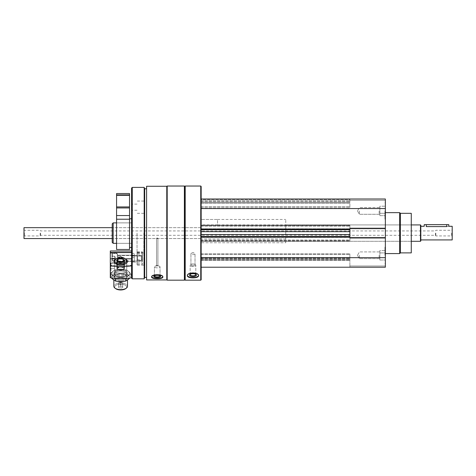 <?xml version="1.0" encoding="UTF-8"?>
<svg xmlns="http://www.w3.org/2000/svg" width="476" height="476" viewBox="0 0 476 476"><rect width="100%" height="100%" fill="white"/><g stroke="black" fill="none" stroke-linecap="round" stroke-linejoin="round"><path stroke-width="0.36" stroke-dasharray="2.38 1.78" d="M385.346 210.939L385.346 219.127L385.346 210.939M385.346 255.279L385.346 247.092L385.346 255.279M385.346 233.109L385.346 253.577L385.346 233.109M201.164 199.004L385.346 199.004L201.164 199.004L201.164 208.553L201.164 199.004L349.878 199.004L349.878 200.366L349.878 199.004L385.346 199.004L385.346 267.22L385.346 265.989L385.346 267.22L201.164 267.22L201.164 257.671L201.164 267.22L385.346 267.22L349.878 267.22L349.878 259.985L349.878 267.22L349.878 265.989L349.878 267.22L201.164 267.22M157.229 237.964L156.55 238.238L157.913 238.238L157.229 237.964M157.229 265.465L156.55 265.697L157.913 265.697L157.229 265.465M157.229 238.428L156.55 238.238L157.913 238.238L157.229 238.428M157.229 265.935L156.699 265.554L157.913 265.697L157.229 265.935M349.878 199.682L349.878 200.366L349.878 199.682L201.164 199.682L201.164 202.478L201.164 199.682L349.878 199.682M385.346 228.641L349.878 228.641L349.878 229.7L201.164 229.7L201.164 208.553L201.164 229.7L349.878 229.7L349.878 227.992L349.878 238.226L349.878 236.518L349.878 238.226L349.878 237.578L385.346 237.578M146.59 186.277L146.59 279.942M166.784 186.277L166.784 279.942M151.648 276.794A5.664 1.934 0 0 1 151.57 276.473L151.57 277.115C151.909 275.836 153.796 275.08 157.229 274.854C160.668 275.08 162.554 275.836 162.893 277.115C163.238 279.263 151.237 279.263 151.57 277.115L151.57 276.473A5.664 1.934 0 0 0 157.229 278.412A5.664 1.934 0 0 0 162.893 276.473A5.664 1.934 0 0 0 157.229 274.539A5.664 1.934 0 0 0 151.57 276.473A5.664 1.934 0 0 1 157.229 274.539A5.664 1.934 0 0 1 162.893 276.473A5.664 1.934 0 0 1 162.816 276.794M185.2 186.039L185.2 280.18M200.753 186.039L200.753 280.18M187.365 275.461A5.664 2.392 0 0 1 187.318 275.152L187.318 275.771C187.657 274.212 189.543 273.313 192.976 273.069C196.41 273.313 198.302 274.218 198.641 275.771C198.986 278.514 186.979 278.519 187.318 275.771L187.318 275.152A5.664 2.392 0 0 0 192.976 277.544A5.664 2.392 0 0 0 198.641 275.152A5.664 2.392 0 0 0 192.976 272.76A5.664 2.392 0 0 0 187.318 275.152A5.664 2.392 0 0 1 192.976 272.76A5.664 2.392 0 0 1 198.641 275.152A5.664 2.392 0 0 1 198.593 275.461M201.164 186.449L201.164 279.769M201.164 202.478L201.164 203.258L201.164 202.478L349.878 202.478L349.878 201.455L349.878 203.258L349.878 202.478L201.164 202.478M201.164 203.258L201.164 207.732L201.164 203.258L349.878 203.258L349.878 207.732L349.878 203.258L201.164 203.258M201.164 225.196L201.164 226.219L201.164 225.196L201.164 225.499L201.164 225.196L349.878 225.196L349.878 226.219L349.878 225.196L349.878 225.499L349.878 225.196L201.164 225.196M201.164 225.499L201.164 231.669L201.164 225.499L349.878 225.499L349.878 231.669L349.878 225.499L201.164 225.499M201.164 231.669L201.164 237.447L201.164 231.669L349.878 231.669L349.878 237.447L349.878 231.669M201.164 237.447L201.164 241.023L201.164 237.447L349.878 237.447L349.878 241.023L349.878 237.447L201.164 237.447M201.164 239.999L201.164 257.671L201.164 236.518L201.164 239.999L349.878 239.999L349.878 241.023L349.878 237.203L349.878 239.999L201.164 239.999M201.164 259.985L201.164 253.851L201.164 259.985L349.878 259.985L349.878 253.851L349.878 259.985L201.164 259.985M201.164 257.938L201.164 253.851L201.164 257.938L349.878 257.938L349.878 253.851L349.878 257.938L201.164 257.938M184.789 186.449L184.789 279.769M184.385 186.039L184.385 280.18M167.189 186.039L167.189 280.18M166.784 233.109L166.784 279.769L166.784 233.109M146.59 233.109L146.59 277.448L146.59 233.109M144.68 188.77L144.68 277.448M144.18 187.407L144.18 278.817M132.263 187.407L132.263 278.817M131.584 188.085L131.584 278.133M131.584 233.109L131.584 262.103L131.584 233.109M143.859 233.109L143.859 265.174L143.859 233.109M137.04 233.109L137.04 265.174L137.04 233.109M112.211 223.845L112.211 242.379M113.175 222.875L113.175 243.343M192.976 273.712A3.409 1.44 0 0 0 189.96 274.479A3.409 1.44 0 0 0 192.976 276.592A3.409 1.44 0 0 0 195.993 274.479A3.409 1.44 0 0 0 192.976 273.712M192.976 273.426A2.82 1.19 0 0 0 190.483 274.063A2.82 1.19 0 0 0 190.156 274.616A2.82 1.19 0 0 0 192.976 275.806A2.82 1.19 0 0 0 195.797 274.616A2.82 1.19 0 0 0 195.469 274.063A2.82 1.19 0 0 0 192.976 273.426M192.976 264.067A2.82 1.19 0 0 0 191.316 264.299A2.82 1.19 0 0 0 190.156 265.257A2.82 1.19 0 0 0 192.976 266.453A2.82 1.19 0 0 0 195.797 265.257A2.82 1.19 0 0 0 194.642 264.299A2.82 1.19 0 0 0 192.976 264.067M192.976 263.99A2.047 0.863 0 0 0 191.768 264.156A2.047 0.863 0 0 0 190.93 264.852A2.047 0.863 0 0 0 192.976 265.721A2.047 0.863 0 0 0 195.023 264.852A2.047 0.863 0 0 0 194.184 264.156A2.047 0.863 0 0 0 192.976 263.99M192.976 252.893A2.047 0.863 0 0 0 191.768 253.059A2.047 0.863 0 0 0 190.93 253.762A2.047 0.863 0 0 0 192.976 254.624A2.047 0.863 0 0 0 195.023 253.762A2.047 0.863 0 0 0 194.184 253.059A2.047 0.863 0 0 0 192.976 252.893A2.047 0.863 0 0 1 194.184 253.059A2.047 0.863 0 0 1 195.023 253.762A2.047 0.863 0 0 1 192.976 254.624A2.047 0.863 0 0 1 190.93 253.762A2.047 0.863 0 0 1 191.768 253.059A2.047 0.863 0 0 1 192.976 252.893M190.281 274.271A2.82 1.19 0 0 1 190.483 274.063A2.82 1.19 0 0 1 192.976 273.426A2.82 1.19 0 0 1 195.469 274.063A2.82 1.19 0 0 1 195.678 274.271M192.976 266.453A2.82 1.19 0 0 1 190.156 265.257A2.82 1.19 0 0 1 191.316 264.299A2.82 1.19 0 0 1 194.642 264.299A2.82 1.19 0 0 1 195.797 265.257A2.82 1.19 0 0 1 192.976 266.453M192.976 265.721A2.047 0.863 0 0 1 190.93 264.852A2.047 0.863 0 0 1 191.768 264.156A2.047 0.863 0 0 1 194.184 264.156A2.047 0.863 0 0 1 195.023 264.852A2.047 0.863 0 0 1 192.976 265.721M157.229 275.306A3.409 1.166 0 0 0 154.057 276.05A3.409 1.166 0 0 0 157.229 277.645A3.409 1.166 0 0 0 160.406 276.05A3.409 1.166 0 0 0 157.229 275.306M157.229 274.955A2.82 0.964 0 0 0 154.605 275.568A2.82 0.964 0 0 0 154.414 275.919A2.82 0.964 0 0 0 157.229 276.883A2.82 0.964 0 0 0 160.049 275.919A2.82 0.964 0 0 0 159.859 275.568A2.82 0.964 0 0 0 157.229 274.955M157.229 265.894A2.82 0.964 0 0 0 155.045 266.251A2.82 0.964 0 0 0 154.414 266.858A2.82 0.964 0 0 0 157.229 267.827A2.82 0.964 0 0 0 160.049 266.858A2.82 0.964 0 0 0 159.418 266.251A2.82 0.964 0 0 0 157.229 265.894M154.432 275.812A2.82 0.964 0 0 1 154.605 275.568A2.82 0.964 0 0 1 157.229 274.955A2.82 0.964 0 0 1 159.859 275.568A2.82 0.964 0 0 1 160.031 275.812M157.229 267.827A2.82 0.964 0 0 1 154.414 266.858A2.82 0.964 0 0 1 155.045 266.251A2.82 0.964 0 0 1 159.418 266.251A2.82 0.964 0 0 1 160.049 266.858A2.82 0.964 0 0 1 157.229 267.827M349.878 200.366L349.878 201.455L349.878 200.366L385.346 200.366L349.878 200.366M201.164 201.455L349.878 201.455L201.164 201.455M201.164 207.732L349.878 207.732L201.164 207.732M201.164 208.553L385.346 208.553M349.878 229.015L349.878 226.219L349.878 229.015L201.164 229.015M201.164 241.023L349.878 241.023L201.164 241.023M201.164 236.518L349.878 236.518M201.164 257.671L385.346 257.671M201.164 258.212L349.878 258.212L201.164 258.212M201.164 253.851L349.878 253.851L201.164 253.851M201.164 229.7L349.878 229.7M349.878 227.992L385.346 227.992L349.878 227.992M349.878 238.226L385.346 238.226L349.878 238.226M349.878 265.989L385.346 265.989L349.878 265.989M411.27 213.325L411.27 252.893M411.27 233.109L411.27 241.296L411.27 233.109M400.358 213.325L400.358 252.893M399.673 212.647L399.673 253.577M201.164 233.109L201.164 241.296L201.164 233.109M285.749 233.109L285.749 224.922L285.749 233.109M285.749 238.898L201.164 238.898L201.164 242.76L201.164 238.898L285.749 238.898L285.749 242.76L201.164 242.76L201.164 219.466L201.164 242.76L285.749 242.76L285.749 219.466L285.749 238.898M384.941 255.279L384.941 247.092L384.941 255.279M359.428 255.279L359.428 258.635L359.428 255.279M379.152 255.279L379.152 258.635L379.152 255.279M379.89 251.739L379.89 258.825L379.89 251.739L379.89 252.917L385.346 252.917L385.346 250.554L385.346 260.009L385.346 252.917L379.89 252.917L379.89 250.554L385.346 250.554L379.89 250.554L379.89 251.739M379.89 258.825L379.89 255.279L379.89 259.372L379.89 257.641L385.346 257.641L385.346 260.009L385.346 257.641L379.89 257.641L379.89 252.917L379.89 260.009L385.346 260.009L379.89 260.009L379.89 258.825M384.941 210.939L384.941 219.127L384.941 210.939M359.428 210.939L359.428 214.295L359.428 210.939M379.152 210.939L379.152 214.295L379.152 210.939M379.89 207.393L379.89 214.486L379.89 207.393L379.89 208.577L385.346 208.577L385.346 206.215L385.346 215.664L385.346 208.577L379.89 208.577L379.89 206.215L385.346 206.215L379.89 206.215L379.89 207.393M379.89 214.486L379.89 210.939L379.89 215.033L379.89 213.302L385.346 213.302L385.346 215.664L385.346 213.302L379.89 213.302L379.89 208.577L379.89 215.664L385.346 215.664L379.89 215.664L379.89 214.486M379.89 208.577L385.346 208.577L379.89 208.577M379.89 213.302L385.346 213.302L379.89 213.302M379.89 252.917L385.346 252.917L379.89 252.917M379.89 257.641L385.346 257.641L379.89 257.641M125.021 258.813L124.849 258.813C122.058 255.999 119.274 255.999 116.489 258.813L116.317 258.813M131.584 258.813L131.584 265.804L131.584 257.599L131.584 258.813L124.849 258.813A6.825 3.308 0 0 1 127.491 261.431A6.825 3.308 0 0 1 126.348 263.264A6.825 3.308 0 0 1 114.99 263.264A6.825 3.308 0 0 1 116.489 258.813A6.825 3.308 0 0 0 115.835 259.093M131.584 252.572L131.584 253.345L134.309 253.345L134.309 261.003L134.309 255.201L131.584 255.207L131.584 256.1L131.584 250.971L131.584 256.1L134.309 256.1L131.584 256.1L131.584 253.345L131.584 255.207L134.309 255.207L134.309 261.003L131.584 261.003L131.584 262.103L134.309 262.103L134.309 255.511L134.309 262.103L131.584 262.103L131.584 261.003L134.309 261.003L134.309 257.599L131.584 257.599L131.584 261.003L131.584 257.599L134.309 257.599L134.309 253.345L131.584 253.345L131.584 250.971L131.584 252.572L110.301 252.572L110.301 262.788A2.457 1.19 0 0 1 110.979 263.609A2.457 1.19 0 0 1 110.301 264.436L110.301 274.723A2.457 1.19 180 0 1 110.979 275.545A2.457 1.19 180 0 1 110.301 276.366L110.301 277.734A32.743 15.875 180 0 0 131.584 277.734L131.584 265.316L110.301 265.316L110.301 250.971L110.301 265.316L131.584 265.316L131.584 277.734L131.584 265.804A32.743 15.875 0 0 1 110.301 265.804L110.301 276.366A2.457 1.19 180 0 0 110.979 275.545A2.457 1.19 180 0 0 110.301 274.723L110.301 262.788M110.593 267.958L110.593 266.37L110.593 267.958M114.609 267.958L114.674 266.37L114.609 267.958M131.584 255.511L134.309 255.511L134.309 261.342L134.309 255.511L131.584 255.511M131.584 261.342L134.309 261.342L131.584 261.342M125.497 259.093A6.825 3.308 0 0 0 124.849 258.813M120.666 276.669A6.819 3.308 180 0 1 114.656 274.92A6.819 3.308 180 0 1 114.99 271.528A6.819 3.308 180 0 1 126.342 271.528A6.819 3.308 180 0 1 127.491 273.361A6.819 3.308 180 0 1 120.666 276.669M110.301 268.101L110.301 266.078L110.301 268.101M110.301 255.826L110.301 263.323L110.301 255.826M131.584 252.209L110.301 252.209L131.584 252.209M131.584 262.103L131.584 265.316L131.584 262.103L137.04 262.103M117.394 256.784L117.394 261.342L117.394 256.784M117.394 255.826L117.394 263.323L117.394 255.826M116.941 259.741A6.081 2.951 180 0 1 123.344 259.426A6.081 2.951 180 0 1 126.753 262.074A6.081 2.951 180 0 1 125.729 263.71A6.081 2.951 180 0 1 115.603 263.71A6.081 2.951 180 0 1 114.585 262.074A6.081 2.951 180 0 1 116.941 259.741M126.753 272.718A6.081 2.951 180 0 1 120.666 275.663A6.081 2.951 180 0 1 114.585 272.718A6.081 2.951 180 0 1 115.603 271.082A6.081 2.951 180 0 1 125.729 271.082A6.081 2.951 180 0 1 126.753 272.718A6.081 2.951 0 0 1 120.666 275.663A6.081 2.951 0 0 1 114.585 272.718A6.081 2.951 0 0 1 115.603 271.082A6.081 2.951 0 0 1 120.666 269.767A6.081 2.951 0 0 1 125.729 271.082A6.081 2.951 0 0 1 126.753 272.718L126.753 262.074L126.753 272.718M120.666 270.445A3.891 1.886 180 0 1 116.781 268.565A3.891 1.886 180 0 1 120.666 266.679A3.891 1.886 180 0 1 124.557 268.565A3.891 1.886 180 0 1 120.666 270.445A3.891 1.886 180 0 0 124.557 268.565A3.891 1.886 180 0 0 120.666 266.679A3.891 1.886 180 0 0 116.781 268.565A3.891 1.886 180 0 0 120.666 270.445M117.816 259.521A3.891 1.886 180 0 1 123.516 259.521M120.666 264.846A6.819 3.308 180 0 1 113.847 261.538A6.819 3.308 180 0 1 114.99 259.706A6.819 3.308 180 0 1 126.342 259.706A6.819 3.308 180 0 1 127.491 261.538A6.819 3.308 180 0 1 120.666 264.846A6.819 3.308 180 0 0 127.491 261.538A6.819 3.308 180 0 0 126.342 259.706A6.819 3.308 180 0 0 114.99 259.706A6.819 3.308 180 0 0 113.847 261.538A6.819 3.308 180 0 0 120.666 264.846M113.847 280.227L113.847 286.326A6.819 3.308 180 0 1 120.666 283.018A6.819 3.308 180 0 1 127.491 286.326A6.819 3.308 180 0 0 120.666 283.018A6.819 3.308 180 0 0 113.847 286.326A6.819 3.308 180 0 0 114.99 288.159A6.819 3.308 180 0 0 120.666 289.634A6.819 3.308 180 0 0 126.342 288.159A6.819 3.308 180 0 0 127.491 286.326L127.491 280.227M114.99 288.159L115.686 288.664A5.986 2.904 180 0 1 116.721 284.874A5.986 2.904 180 0 1 124.611 284.874A5.986 2.904 180 0 1 125.646 288.664A5.986 2.904 180 0 0 124.611 284.874A5.986 2.904 180 0 0 116.721 284.874A5.986 2.904 180 0 0 115.686 288.664A5.986 2.904 180 0 0 120.666 289.961A5.986 2.904 180 0 0 125.646 288.664L126.342 288.159M118.619 286.487L118.619 287.629L120.666 288.206L118.619 287.629L118.619 282.905L120.666 282.333L120.666 285.909L122.713 286.487L122.713 287.629L120.666 288.206L122.713 287.629L122.713 284.053L120.666 284.624L120.666 288.206L120.666 284.624L118.619 284.053L118.619 287.629L118.619 286.487L120.666 285.909L118.619 286.487L118.619 282.905L118.619 286.487M122.713 282.905L122.713 287.629L122.713 282.905L122.713 284.053L120.666 284.624L118.619 284.053L118.619 282.905L120.666 282.333L122.713 282.905L120.666 282.333L120.666 285.909L122.713 286.487L122.713 282.905M120.666 284.44A1.975 0.958 180 0 1 118.708 283.613A1.975 0.958 180 0 1 120.113 282.56A1.975 0.958 180 0 1 121.219 282.56A1.975 0.958 180 0 1 122.624 283.613A1.975 0.958 180 0 1 120.666 284.44A1.975 0.958 180 0 0 122.624 283.613A1.975 0.958 180 0 0 121.219 282.56A1.975 0.958 180 0 0 120.113 282.56A1.975 0.958 180 0 0 118.708 283.613A1.975 0.958 180 0 0 120.666 284.44M116.816 263.906L116.876 265.554L116.816 263.906A3.891 1.886 180 0 0 120.934 265.531A3.891 1.886 180 0 0 124.557 263.65A3.891 1.886 180 0 0 124.539 263.466L123.861 260.134C124.099 259.176 122.6 258.718 119.357 258.771L117.471 260.134A3.213 1.559 0 0 1 117.489 260.075A3.213 1.559 0 0 1 120.731 258.73A3.213 1.559 0 0 1 123.861 260.134A3.213 1.559 0 0 1 120.666 261.842A3.213 1.559 0 0 1 117.471 260.134L117.06 262.181L117.471 268.518C117.994 269.118 117.066 269.481 120.666 270.023C122.986 269.696 124.052 269.196 123.861 268.518C123.344 269.118 124.272 269.481 120.666 270.023C118.346 269.696 117.28 269.196 117.471 268.518A3.213 1.559 0 0 1 120.666 266.81A3.213 1.559 0 0 1 123.861 268.518A3.213 1.559 0 0 1 120.666 269.922A3.213 1.559 0 0 1 117.471 268.518A3.213 1.559 0 0 0 120.666 269.922A3.213 1.559 0 0 0 123.861 268.518A3.213 1.559 0 0 0 120.666 266.81A3.213 1.559 0 0 0 117.471 268.518L116.799 265.186A3.891 1.886 0 0 1 116.781 265.001A3.891 1.886 0 0 1 120.404 263.121A3.891 1.886 0 0 1 124.522 264.745L124.462 265.072C124.117 267.095 124.117 267.25 124.462 265.554C124.117 267.25 124.117 267.095 124.462 265.072L124.462 263.097C124.117 261.401 124.117 261.556 124.462 263.579L124.462 265.554L124.522 263.906A3.891 1.886 180 0 1 120.404 265.531A3.891 1.886 180 0 1 116.781 263.65A3.891 1.886 180 0 1 116.799 263.466A3.891 1.886 180 0 1 120.589 261.764A3.891 1.886 180 0 1 124.522 263.395L124.462 263.097C124.117 261.401 124.117 261.556 124.462 263.579L124.522 263.906M124.539 263.466A3.891 1.886 180 0 0 120.743 261.764A3.891 1.886 180 0 0 116.816 263.395L116.876 263.097C117.221 261.401 117.221 261.556 116.876 263.579C117.221 261.556 117.221 261.401 116.876 263.097L116.876 265.072C117.221 267.095 117.221 267.25 116.876 265.554C117.221 267.25 117.221 267.095 116.876 265.072L116.816 264.745A3.891 1.886 0 0 1 120.934 263.121A3.891 1.886 0 0 1 124.557 265.001A3.891 1.886 0 0 1 124.539 265.186L123.861 268.518L124.278 266.471L124.165 261.627M116.799 265.186A3.891 1.886 0 0 0 120.666 266.887A3.891 1.886 0 0 0 124.522 265.263M124.522 264.745L124.522 263.395M142.497 254.952L142.497 264.46L142.497 251.846L142.497 264.46L142.497 253.541L142.497 254.952L137.04 254.952L137.04 264.46L137.04 251.846L137.04 264.46L137.04 253.541L137.04 254.952L142.497 254.952M137.04 258.956L137.04 255.547L137.04 258.956M142.497 258.956L142.497 255.547L142.497 258.956M137.558 258.825L137.558 256.058L137.558 258.825M141.979 258.825L141.979 256.058L141.979 258.825M111.937 260.301L111.937 254.041L111.937 262.502L111.937 260.324L114.662 260.301L114.662 256.207L114.662 260.342L111.937 260.342L114.662 260.342L114.662 258.313L111.937 258.313L114.662 258.313L114.662 256.249L111.937 256.249L114.662 256.249L114.662 260.318L114.662 259.265L114.662 260.318L111.937 260.301M112.479 260.586L112.479 253.5L112.479 260.586M117.257 260.586L117.257 253.5L117.257 260.586M117.394 260.521L117.394 253.637L117.394 260.521M117.394 259.628L117.394 255.475L117.394 259.628M118.215 259.593L118.215 255.547L118.215 259.593M141.366 259.593L141.366 255.547L141.366 259.593M141.949 259.313L141.949 256.13L141.949 259.313M114.662 258.23L111.937 258.23L114.662 258.23L114.662 259.265L114.662 258.23M114.662 256.207L111.937 256.207L114.662 256.207L114.662 257.219L114.662 256.207M120.666 277.567A8.735 4.23 180 0 1 112.021 273.932A8.735 4.23 180 0 1 118.226 269.273A8.735 4.23 180 0 1 123.111 269.273A8.735 4.23 180 0 1 129.311 273.932A8.735 4.23 180 0 1 120.666 277.567A8.735 4.23 180 0 0 129.311 273.932A8.735 4.23 180 0 0 123.111 269.273A8.735 4.23 180 0 0 118.226 269.273A8.735 4.23 180 0 0 112.021 273.932A8.735 4.23 180 0 0 120.666 277.567M120.666 276.645A6.819 3.308 180 0 1 114.99 275.17A6.819 3.308 180 0 1 116.174 270.85A6.819 3.308 180 0 1 125.164 270.85A6.819 3.308 180 0 1 126.342 275.17A6.819 3.308 180 0 1 120.666 276.645A6.819 3.308 180 0 0 126.342 275.17A6.819 3.308 180 0 0 125.164 270.85A6.819 3.308 180 0 0 116.174 270.85A6.819 3.308 180 0 0 114.99 275.17A6.819 3.308 180 0 0 120.666 276.645M115.549 269.797C113.847 270.314 112.14 271.748 110.426 274.099C112.128 274.616 113.835 276.05 115.549 278.395L120.666 277.704L125.789 278.395C127.491 276.056 129.198 274.628 130.906 274.099C129.204 271.76 127.503 270.326 125.789 269.797L123.248 269.291L118.084 269.291L115.549 269.797L118.084 269.291L123.248 269.291L125.789 269.797C127.491 270.314 129.198 271.748 130.906 274.099C129.204 274.616 127.503 276.05 125.789 278.395L120.666 277.704L115.549 278.395C113.847 276.056 112.14 274.628 110.426 274.099C112.128 271.76 113.835 270.326 115.549 269.797L115.549 272.45C118.958 273.361 122.374 273.361 125.789 272.45C127.491 274.789 129.198 276.223 130.906 276.752L130.906 274.099L130.906 276.752C129.204 276.229 127.503 274.795 125.789 272.45L125.789 269.797L125.789 272.45C122.374 273.361 118.958 273.361 115.549 272.45C113.847 274.789 112.14 276.223 110.426 276.752C112.128 276.229 113.835 274.795 115.549 272.45L115.549 269.797M117.899 281.524A8.735 4.23 180 0 1 111.979 277.936A8.735 4.23 180 0 1 116.299 273.843A8.735 4.23 180 0 1 128.633 275.777A8.735 4.23 180 0 1 123.433 281.53M120.666 280.816A6.819 3.308 180 0 1 114.656 279.073A6.819 3.308 180 0 1 114.99 275.681A6.819 3.308 180 0 1 126.342 275.681A6.819 3.308 180 0 1 126.681 279.073A6.819 3.308 180 0 1 120.666 280.816A6.819 3.308 180 0 0 126.681 279.073A6.819 3.308 180 0 0 126.342 275.681A6.819 3.308 180 0 0 114.99 275.681A6.819 3.308 180 0 0 114.656 279.073A6.819 3.308 180 0 0 120.666 280.816M120.666 276.931A6.081 2.951 180 0 1 115.603 275.616A6.081 2.951 180 0 1 114.585 273.98A6.081 2.951 180 0 1 120.666 271.034A6.081 2.951 180 0 1 126.753 273.98A6.081 2.951 180 0 1 125.729 275.616A6.081 2.951 180 0 1 120.666 276.931A6.081 2.951 180 0 0 125.729 275.616A6.081 2.951 180 0 0 126.753 273.98A6.081 2.951 180 0 0 120.666 271.034A6.081 2.951 180 0 0 114.585 273.98A6.081 2.951 180 0 0 115.603 275.616A6.081 2.951 180 0 0 120.666 276.931M120.666 279.817A6.081 2.951 180 0 1 114.585 276.865A6.081 2.951 180 0 1 115.603 275.229A6.081 2.951 180 0 1 125.729 275.229A6.081 2.951 180 0 1 126.753 276.865A6.081 2.951 180 0 1 120.666 279.817A6.081 2.951 180 0 0 126.753 276.865A6.081 2.951 180 0 0 125.729 275.229A6.081 2.951 180 0 0 115.603 275.229A6.081 2.951 180 0 0 114.585 276.865A6.081 2.951 180 0 0 120.666 279.817M110.426 276.752L110.426 274.099L110.426 276.752C112.128 279.085 113.835 280.519 115.549 281.048L118.084 281.554L123.248 281.554L125.789 281.048C127.491 280.531 129.198 279.097 130.906 276.752M125.789 278.424L125.789 281.048M116.489 258.813L110.301 258.813M120.666 270.053A6.819 3.308 180 0 0 114.99 271.528A6.819 3.308 180 0 0 116.174 275.848A6.819 3.308 180 0 0 125.164 275.848A6.819 3.308 180 0 0 126.342 271.528A6.819 3.308 180 0 0 120.666 270.053M110.301 265.804L110.301 264.436M131.584 250.971L110.301 250.971L110.301 252.572M134.309 255.207L117.394 255.201L134.309 255.201M126.753 262.074A6.081 2.951 0 0 1 125.729 263.71A6.081 2.951 0 0 1 115.603 263.71A6.081 2.951 0 0 1 114.585 262.074A6.081 2.951 0 0 1 120.666 259.128A6.081 2.951 0 0 1 126.753 262.074M120.666 262.692A3.891 1.886 180 0 0 124.557 260.806A3.891 1.886 180 0 0 120.666 258.92A3.891 1.886 180 0 0 116.781 260.806A3.891 1.886 180 0 0 120.666 262.692M120.666 263.71A5.986 2.904 180 0 0 125.944 262.175A5.986 2.904 180 0 0 125.646 259.2A5.986 2.904 180 0 0 115.686 259.2A5.986 2.904 180 0 0 115.394 262.175A5.986 2.904 180 0 0 120.666 263.71M124.539 265.186A3.891 1.886 0 0 1 120.666 266.887A3.891 1.886 0 0 1 116.816 265.263M116.816 264.745L116.816 263.395M137.04 257.587L137.04 261.003L137.04 257.587M142.497 257.587L142.497 261.003L142.497 257.587M137.558 257.718L137.558 260.485L137.558 257.718M141.979 257.718L141.979 260.485L141.979 257.718M125.033 273.843A8.735 4.23 180 0 0 112.639 275.848A8.735 4.23 180 0 0 118.226 281.578A8.735 4.23 180 0 0 120.666 281.744A8.735 4.23 180 0 0 123.111 281.578A8.735 4.23 180 0 0 129.335 278.02A8.735 4.23 180 0 0 125.033 273.843M115.549 281.048L115.549 278.395M435.463 233.109L435.463 235.293L435.463 233.109M435.826 233.109L435.826 235.929L435.826 233.109M40.174 233.109L40.174 235.929L40.174 233.109M40.537 233.109L40.537 235.293L40.537 233.109M420.82 225.267L420.82 240.957M452.2 226.29L452.2 239.934M446.744 224.654L446.744 226.6C449.38 226.261 449.38 226.261 446.744 226.6L426.276 226.6L426.276 224.654L448.791 224.654M452.2 233.109L452.2 236.518L452.2 233.109M420.481 224.922L420.481 241.296M217.538 224.922L201.164 224.922L201.164 219.466L201.164 224.922L217.538 224.922L217.538 219.466L201.164 219.466L217.538 219.466L217.538 224.922L411.27 224.922L285.749 224.922M24.02 227.653L24.02 238.565M23.8 227.873L23.8 238.351M23.8 233.109L23.8 236.518L23.8 233.109M424.229 224.654L426.276 224.654M217.538 219.466L285.749 219.466M451.611 233.109L451.611 235.929L451.611 233.109M24.389 233.109L24.389 235.929L24.389 233.109M116.572 249.483L116.572 215.557L129.537 215.557L129.537 249.483M116.572 215.557L116.572 207.952L129.537 207.952L129.537 215.557M116.572 207.952L116.572 206.929L129.537 206.929L129.537 207.952M116.572 193.542L116.572 194.91L129.537 194.91L129.537 206.929M129.537 193.542L129.537 194.91L116.572 194.91L116.572 206.929M116.572 233.109L116.572 243.343L116.572 233.109M129.537 233.109L129.537 247.437L129.537 233.109M201.164 200.777L349.878 200.777L201.164 200.777M201.164 202.532L349.878 202.532L201.164 202.532M201.164 206.536L349.878 206.536L201.164 206.536M201.164 226.219L349.878 226.219L201.164 226.219M201.164 228.772L349.878 228.772L201.164 228.772M201.164 234.555L349.878 234.555M201.164 240.725L349.878 240.725L201.164 240.725M201.164 237.203L349.878 237.203M201.164 260.283L349.878 260.283L201.164 260.283M201.164 259.444L349.878 259.444L201.164 259.444M201.164 258.486L349.878 258.486L201.164 258.486M201.164 254.392L349.878 254.392L201.164 254.392M122.975 259.206A3.213 1.559 0 0 0 118.363 259.206M120.666 269.987A2.939 1.428 0 0 0 123.213 267.851A2.939 1.428 0 0 0 118.119 267.851A2.939 1.428 0 0 0 120.666 269.987A2.939 1.428 0 0 1 118.119 267.851A2.939 1.428 0 0 1 123.213 267.851A2.939 1.428 0 0 1 120.666 269.987M137.04 263.145L142.497 263.145L137.04 263.145M137.04 264.454L142.497 264.454L137.04 264.46M137.04 261.752L142.497 261.752L137.04 261.752M137.04 259.89L142.497 259.89L137.04 259.89M137.04 252.589L142.497 252.589L137.04 252.589M137.04 251.953L142.497 251.953L137.04 251.953M137.04 253.541L142.497 253.541L137.04 253.541M120.666 261.514A2.939 1.428 0 0 1 118.119 259.378A2.939 1.428 0 0 1 123.213 259.378A2.939 1.428 0 0 1 120.666 261.514M116.572 219.234L129.537 219.234M116.572 195.327L129.537 195.327M157.913 265.697L157.913 238.238L157.913 265.697M156.55 265.697L156.55 238.238L156.55 265.697M143.859 213.325L137.04 213.325M143.859 252.893L137.04 252.893M137.04 210.255L131.584 210.255M137.04 255.963L131.584 255.963M137.04 204.121L131.584 204.121M143.859 201.05L137.04 201.05M143.859 265.174L137.04 265.174M131.584 222.875L116.572 222.875L131.584 222.875M131.584 243.343L116.572 243.343L131.584 243.343M198.641 275.771L198.641 275.152L198.641 275.771M190.483 274.063L189.96 274.479L190.483 274.063M195.469 274.063L195.993 274.479L195.469 274.063M195.797 274.616L195.797 265.257L195.797 274.616M190.156 274.616L190.156 265.257L190.156 274.616M191.768 264.156L191.316 264.299L191.768 264.156M194.184 264.156L194.642 264.299L194.184 264.156M195.023 264.852L195.023 253.762L195.023 264.852M190.93 264.852L190.93 253.762L190.93 264.852M192.976 252.691L191.768 253.059L192.976 252.691L194.184 253.059L192.976 252.691M162.893 277.115L162.893 276.473L162.893 277.115M154.605 275.568L154.057 276.05L154.605 275.568M159.859 275.568L160.406 276.05L159.859 275.568M160.049 275.919L160.049 266.858L160.049 275.919M154.414 275.919L154.414 266.858L154.414 275.919M156.699 265.554L155.045 266.251L156.699 265.554M157.758 265.554L159.418 266.251L157.758 265.554M201.164 227.653L112.211 227.653L201.164 227.653M201.164 238.565L112.211 238.565L201.164 238.565M411.27 241.296L201.164 241.296L411.27 241.296M384.941 263.466L385.346 263.055L384.941 263.466M384.941 247.092L385.346 247.502L384.941 247.092M357.488 255.279L359.428 258.635L379.152 258.635L379.89 259.372L379.152 258.635L359.428 258.635L357.488 255.279L359.428 251.929L379.152 251.929L379.89 251.185L379.152 251.929L359.428 251.929L357.488 255.279M384.941 219.127L385.346 218.716L384.941 219.127M384.941 202.752L385.346 203.163L384.941 202.752M357.488 210.939L359.428 214.295L379.152 214.295L379.89 215.033L379.152 214.295L359.428 214.295L357.488 210.939L359.428 207.584L379.152 207.584L379.89 206.846L379.152 207.584L359.428 207.584L357.488 210.939M114.674 266.37L110.301 266.078L114.674 266.37M114.585 268.512L110.301 268.803L114.585 268.512M110.979 263.609L110.979 275.545L110.979 263.609M117.394 261.342L134.309 261.342L117.394 261.342M110.301 263.323L117.394 263.323L110.301 263.323M110.301 253.226L117.394 253.226L110.301 253.226M125.729 263.71L126.348 263.264L125.729 263.71M115.603 263.71L114.99 263.264L115.603 263.71M114.585 262.074L114.585 266.881L114.585 262.074M114.585 268.506L114.585 272.718L114.585 268.506M115.603 271.082L114.99 271.528L115.603 271.082M125.729 271.082L126.342 271.528L125.729 271.082M116.781 260.806L116.781 268.565L116.781 260.806M124.557 260.806L124.557 268.565L124.557 260.806M120.666 282.476L120.113 282.56L120.666 282.476M117.167 261.627L116.799 263.466M116.781 265.001L116.781 263.65M137.04 251.846L142.497 251.846L137.04 251.846M137.558 256.058L137.04 255.547L137.558 256.058L141.979 256.058L142.497 255.547L141.979 256.058L137.558 256.058M137.558 260.485L137.04 261.003L137.558 260.485L141.979 260.485L142.497 261.003L141.979 260.485L137.558 260.485M112.253 260.318L111.937 260.634L112.253 260.318M112.253 256.225L111.937 255.91L112.253 256.225M111.937 262.502L112.479 263.05L117.394 262.913L112.479 263.05L111.937 262.502M111.937 254.041L112.479 253.5L117.394 253.637L112.479 253.5L111.937 254.041M118.215 255.547L141.366 255.547L141.949 256.13L141.366 255.547L118.215 255.547M118.215 261.003L141.366 261.003L141.949 260.414L141.366 261.003L118.215 261.003M115.846 258.272L114.662 256.225L115.846 258.272L114.662 260.318L115.846 258.272M125.729 275.616L126.342 275.17L125.729 275.616M115.603 275.616L114.99 275.17L115.603 275.616M114.585 273.98L114.585 276.865L114.585 273.98M126.753 273.98L126.753 276.865L126.753 273.98M115.603 275.229L114.99 275.681L115.603 275.229M125.729 275.229L126.342 275.681L125.729 275.229M115.686 259.2L114.99 259.706M125.646 259.2L126.342 259.706M124.557 265.001L124.557 263.65M23.8 236.518L24.389 235.929L40.174 235.929L40.537 235.293L435.463 235.293L435.826 235.929L451.611 235.929L452.2 236.518M23.8 229.7L24.389 230.289L40.174 230.289L40.537 230.925L435.463 230.925L435.826 230.289L451.611 230.289L452.2 229.7"/><path stroke-width="0.71" d="M201.164 267.22L385.346 267.22L385.346 199.004L201.164 199.004M385.346 237.578L349.878 237.578L349.878 228.641L385.346 228.641M146.59 279.942L146.59 186.277L166.784 186.277L166.784 279.942L146.59 279.942M151.57 277.115C151.909 278.186 153.796 278.722 157.229 278.728C160.668 278.722 162.554 278.186 162.893 277.115C163.238 274.271 151.237 274.265 151.57 277.115M185.2 280.18L185.2 186.039L200.753 186.039L200.753 280.18L185.2 280.18L184.789 279.769L184.789 186.449L185.2 186.039M187.318 275.771C187.657 277.121 189.543 277.811 192.976 277.853C196.41 277.811 198.302 277.115 198.641 275.771C198.986 272.355 186.979 272.343 187.318 275.771M200.753 280.18L201.164 279.769L201.164 186.449L200.753 186.039M184.385 280.18L184.385 186.039L167.189 186.039L167.189 280.18L184.385 280.18L184.789 279.769M146.59 277.448L144.68 277.448L144.68 188.77L144.18 187.407L132.263 187.407L132.263 278.817L144.18 278.817L144.18 187.407M132.263 278.817L131.584 278.133L131.584 188.085L132.263 187.407M112.211 242.379L112.211 223.845L113.175 222.875L113.175 243.343L112.211 242.379M198.593 275.461A5.664 2.392 0 0 1 192.976 277.544A5.664 2.392 0 0 1 187.365 275.461M192.976 276.592A3.409 1.44 0 0 1 189.96 274.479A3.409 1.44 0 0 1 192.976 273.712A3.409 1.44 0 0 1 195.993 274.479A3.409 1.44 0 0 1 192.976 276.592M195.678 274.271A2.82 1.19 0 0 1 195.797 274.616A2.82 1.19 0 0 1 192.976 275.806A2.82 1.19 0 0 1 190.156 274.616A2.82 1.19 0 0 1 190.281 274.271M162.816 276.794A5.664 1.934 0 0 1 157.229 278.412A5.664 1.934 0 0 1 151.648 276.794M157.229 277.645A3.409 1.166 0 0 1 154.057 276.05A3.409 1.166 0 0 1 157.229 275.306A3.409 1.166 0 0 1 160.406 276.05A3.409 1.166 0 0 1 157.229 277.645M160.031 275.812A2.82 0.964 0 0 1 160.049 275.919A2.82 0.964 0 0 1 157.229 276.883A2.82 0.964 0 0 1 154.414 275.919A2.82 0.964 0 0 1 154.432 275.812M201.164 208.553L385.346 208.553M201.164 257.671L385.346 257.671M201.164 236.518L349.878 236.518M201.164 229.7L349.878 229.7M400.358 213.325L400.358 252.893L411.27 252.893L411.27 213.325L400.358 213.325L399.673 212.647L385.346 212.647M400.358 252.893L399.673 253.577L399.673 212.647M116.317 258.813L110.301 258.813L110.301 250.971L131.584 250.971M116.549 258.7L120.339 256.701L124.462 258.23M131.584 258.813L125.021 258.813M131.584 252.572L110.301 252.572M115.835 259.093A6.825 3.308 0 0 0 114.99 263.264A6.825 3.308 0 0 0 126.348 263.264A6.825 3.308 0 0 0 125.497 259.093M110.301 265.804L110.301 277.734A32.743 15.875 180 0 0 131.584 277.734L131.584 265.804A32.743 15.875 0 0 1 110.301 265.804L110.301 264.436A2.457 1.19 0 0 0 110.979 263.609A2.457 1.19 0 0 0 110.301 262.788L110.301 258.813M110.301 262.788L110.301 264.436M123.516 259.521A3.891 1.886 180 0 1 124.557 260.806A3.891 1.886 180 0 1 120.666 262.692A3.891 1.886 180 0 1 116.781 260.806A3.891 1.886 180 0 1 117.816 259.521M120.666 263.71A5.986 2.904 180 0 1 115.394 262.175A5.986 2.904 180 0 1 115.686 259.2A5.986 2.904 180 0 1 125.646 259.2A5.986 2.904 180 0 1 125.944 262.175A5.986 2.904 180 0 1 120.666 263.71M127.491 280.227L127.491 286.326A6.819 3.308 180 0 1 126.342 288.159A6.819 3.308 180 0 1 120.666 289.634A6.819 3.308 180 0 1 114.99 288.159A6.819 3.308 180 0 1 113.847 286.326L113.847 280.227M126.342 288.159L125.646 288.664A5.986 2.904 180 0 1 120.666 289.961A5.986 2.904 180 0 1 115.686 288.664L114.99 288.159M123.433 281.53A8.735 4.23 180 0 1 123.111 281.578A8.735 4.23 180 0 1 120.666 281.744A8.735 4.23 180 0 1 118.226 281.578A8.735 4.23 180 0 1 117.899 281.524M129.93 277.99L125.789 281.048L123.248 281.554L118.084 281.554L115.549 281.048L111.64 278.252M115.549 281.048L115.549 278.395M125.789 281.048L125.789 278.424M420.82 239.934L452.2 239.934L452.2 226.29L448.791 226.29L448.791 224.654L424.229 224.654L424.229 226.29L420.82 226.29M446.744 224.654L446.744 226.6C449.38 226.261 449.38 226.261 446.744 226.6L426.276 226.6C423.64 226.261 423.64 226.261 426.276 226.6C423.64 226.261 423.64 226.261 426.276 226.6L426.276 224.654M420.481 224.922L420.481 241.296L420.82 240.957L420.82 225.267L420.481 224.922L411.27 224.922M112.211 238.565L24.02 238.565L24.02 227.653L112.211 227.653M24.02 238.565L24.02 227.653M116.572 193.542L129.537 193.542L129.537 194.91L116.572 194.91L116.572 193.542M129.537 206.929L116.572 206.929L116.572 194.91L129.537 194.91L129.537 249.483L116.572 249.483L116.572 219.234L129.537 219.234M116.572 206.929L116.572 207.952L129.537 207.952M116.572 219.234L116.572 207.952M201.164 229.015L349.878 229.015M201.164 237.203L349.878 237.203M201.164 234.555L349.878 234.555M201.164 231.669L349.878 231.669M118.363 259.206A3.213 1.559 0 0 0 117.471 260.134A3.213 1.559 0 0 0 120.666 261.842A3.213 1.559 0 0 0 123.861 260.134A3.213 1.559 0 0 0 123.849 260.075A3.213 1.559 0 0 0 122.975 259.206M120.666 261.514A2.939 1.428 0 0 0 123.213 259.378A2.939 1.428 0 0 0 118.119 259.378A2.939 1.428 0 0 0 120.666 261.514M116.572 195.327L129.537 195.327M116.572 215.557L129.537 215.557M184.789 186.449L184.385 186.039M166.784 279.769L167.189 280.18M166.784 186.449L167.189 186.039M146.59 188.77L144.68 188.77M144.68 277.448L144.18 278.817M116.572 222.875L113.175 222.875M116.572 243.343L113.175 243.343M399.673 253.577L385.346 253.577M115.686 259.2L114.99 259.706M125.646 259.2L126.342 259.706M124.165 261.627L123.861 260.134L121.981 258.771C118.738 258.718 117.233 259.176 117.471 260.134L117.167 261.627M420.481 241.296L411.27 241.296M129.537 247.437L131.584 247.437M129.537 218.787L131.584 218.787"/></g></svg>
